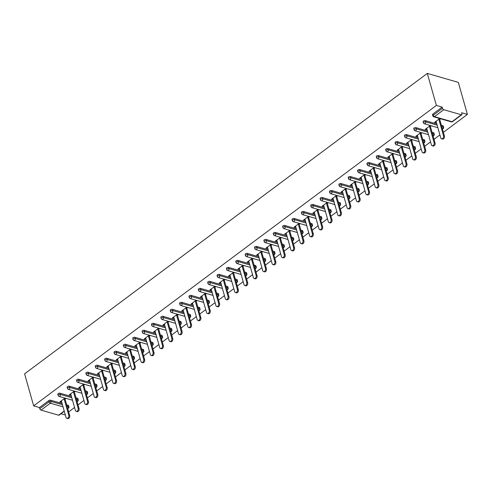 <?xml version="1.0" encoding="UTF-8"?>
<svg xmlns="http://www.w3.org/2000/svg" width="492" height="492" viewBox="0 0 492 492"><rect width="100%" height="100%" fill="white"/><g stroke="black" fill="none" stroke-linecap="round" stroke-linejoin="round"><path stroke-width="0.74" d="M60.959 413.76L64.686 414.836L65.184 414.467M68.652 411.878L74.556 407.481M78.025 404.891L83.923 400.488M87.391 397.905L93.289 393.502M96.758 390.912L102.656 386.509M106.124 383.926L112.028 379.523M115.497 376.933L121.395 372.536M124.863 369.947L130.761 365.544M134.23 362.961L140.134 358.557M143.596 355.968L149.5 351.565M152.969 348.982L158.867 344.578M162.335 341.989L168.233 337.592M171.702 335.003L177.606 330.599M181.074 328.016L186.972 323.613M190.441 321.024L196.339 316.627M199.807 314.037L205.711 309.634M209.174 307.045L215.078 302.648M218.546 300.058L224.444 295.655M227.913 293.072L233.811 288.669M237.279 286.08L243.183 281.682M246.652 279.093L252.55 274.69M256.018 272.107L261.916 267.703M265.385 265.114L271.283 260.711M274.751 258.128L280.655 253.724M284.124 251.135L290.022 246.738M293.49 244.149L299.388 239.745M302.857 237.162L308.761 232.759M312.229 230.17L318.127 225.773M321.596 223.183L327.494 218.78M330.962 216.191L336.86 211.794M340.329 209.205L346.233 204.801M349.701 202.218L355.599 197.815M359.068 195.226L364.966 190.828M368.434 188.239L374.338 183.836M377.801 181.247L383.705 176.849M387.173 174.26L393.071 169.857M396.54 167.274L402.438 162.87M405.906 160.281L411.81 155.884M415.279 153.295L421.177 148.892M424.645 146.309L430.543 141.905M434.012 139.316L439.916 134.913M443.378 132.33L467.4 114.408L458.335 82.379L427.314 73.413L24.6 373.84L33.665 405.869L436.373 105.442L427.314 73.413M461.324 114.777L443.759 109.704L434.454 116.647L452.013 121.721L461.324 114.777A1.335 0.72 53.3 0 0 461.803 114.728A1.335 0.72 53.3 0 0 461.939 113.929L461.601 112.73L467.4 114.408M432.855 115.891A1.335 1.335 0 0 0 433.766 116.807A1.335 0.916 106.1 0 0 434.454 116.647A1.335 0.72 53.3 0 1 433.206 115.257A1.335 0.652 164.2 0 0 432.855 115.891L432.517 114.691A1.335 0.652 -15.8 0 1 432.868 114.064L433.206 115.257L442.517 108.314L442.179 107.121L436.373 105.442M432.868 114.064L442.179 107.121M442.517 108.314A1.335 0.72 53.3 0 0 443.759 109.704M63.031 406.847L50.356 403.188L41.051 410.131L58.609 415.205L64.212 411.029M439.713 118.523L434.577 122.354L435.506 122.625L435.285 121.831M435.506 122.625L436.275 122.053M439.743 119.47L440.641 118.793M33.665 405.869L39.465 407.548L48.776 400.605A1.335 0.652 -15.8 0 1 50.602 400.199L62.09 403.52M66.66 404.842L68.167 405.273A1.335 0.652 -15.8 0 1 68.548 405.586L68.886 406.779A1.335 0.652 164.2 0 0 68.505 406.472L68.167 405.273M77.533 398.286A1.335 0.652 -15.8 0 1 77.914 398.594L78.253 399.793A1.335 0.652 164.2 0 0 77.871 399.479L77.533 398.286L76.032 397.85M59.975 393.213L60.313 394.406A1.335 0.652 -15.8 0 0 58.48 394.805A1.335 0.652 164.2 0 0 58.13 395.439L57.792 394.246A1.335 0.652 -15.8 0 1 58.142 393.612A1.335 0.652 -15.8 0 1 59.975 393.213L71.457 396.527M86.9 391.3A1.335 0.652 -15.8 0 1 87.281 391.607L87.619 392.8A1.335 0.652 164.2 0 0 87.238 392.493L86.9 391.3L85.399 390.863M69.341 386.22L69.679 387.419A1.335 0.652 -15.8 0 0 67.847 387.819A1.335 0.652 164.2 0 0 67.496 388.452L67.158 387.259A1.335 0.652 -15.8 0 1 67.509 386.626A1.335 0.652 -15.8 0 1 69.341 386.22L80.823 389.541M96.272 384.307A1.335 0.652 -15.8 0 1 96.653 384.621L96.992 385.814A1.335 0.652 164.2 0 0 96.61 385.507L96.272 384.307L94.765 383.877M78.708 379.234L79.046 380.427A1.335 0.652 -15.8 0 0 77.213 380.833A1.335 0.652 164.2 0 0 76.863 381.46L76.524 380.267A1.335 0.652 -15.8 0 1 76.875 379.633A1.335 0.652 -15.8 0 1 78.708 379.234L90.19 382.555M105.639 377.321A1.335 0.652 -15.8 0 1 106.02 377.628L106.358 378.822A1.335 0.652 164.2 0 0 105.977 378.514L105.639 377.321L104.138 376.884M88.08 372.247L88.412 373.44A1.335 0.652 -15.8 0 0 86.586 373.84A1.335 0.652 164.2 0 0 86.229 374.474L85.891 373.28A1.335 0.652 -15.8 0 1 86.248 372.647A1.335 0.652 -15.8 0 1 88.08 372.247L99.562 375.562M115.005 370.335A1.335 0.652 -15.8 0 1 115.386 370.642L115.725 371.835A1.335 0.652 164.2 0 0 115.343 371.528L115.005 370.335L113.504 369.898M97.447 365.255L97.785 366.448A1.335 0.652 -15.8 0 0 95.952 366.854A1.335 0.652 164.2 0 0 95.602 367.487L95.264 366.288A1.335 0.652 -15.8 0 1 95.614 365.661A1.335 0.652 -15.8 0 1 97.447 365.255L108.929 368.576M124.371 363.342A1.335 0.652 -15.8 0 1 124.759 363.649L125.097 364.849A1.335 0.652 164.2 0 0 124.71 364.535L124.371 363.342L122.871 362.911M106.813 358.268L107.151 359.461A1.335 0.652 -15.8 0 0 105.319 359.861A1.335 0.652 164.2 0 0 104.968 360.495L104.63 359.301A1.335 0.652 -15.8 0 1 104.98 358.668A1.335 0.652 -15.8 0 1 106.813 358.268L118.295 361.583M133.744 356.356A1.335 0.652 -15.8 0 1 134.125 356.663L134.464 357.856A1.335 0.652 164.2 0 0 134.082 357.549L133.744 356.356L132.237 355.919M116.18 351.276L116.518 352.475A1.335 0.652 -15.8 0 0 114.691 352.875A1.335 0.652 164.2 0 0 114.335 353.508L113.996 352.315A1.335 0.652 -15.8 0 1 114.353 351.682A1.335 0.652 -15.8 0 1 116.18 351.276L127.668 354.597M143.111 349.363A1.335 0.652 -15.8 0 1 143.492 349.677L143.83 350.87A1.335 0.652 164.2 0 0 143.449 350.562L143.111 349.363L141.61 348.933M125.552 344.289L125.89 345.482A1.335 0.652 -15.8 0 0 124.058 345.888A1.335 0.652 164.2 0 0 123.707 346.516L123.369 345.322A1.335 0.652 -15.8 0 1 123.72 344.689A1.335 0.652 -15.8 0 1 125.552 344.289L137.034 347.61M152.477 342.377A1.335 0.652 -15.8 0 1 152.858 342.684L153.196 343.877A1.335 0.652 164.2 0 0 152.815 343.57L152.477 342.377L150.976 341.94M134.919 337.303L135.257 338.496A1.335 0.652 -15.8 0 0 133.424 338.896A1.335 0.652 164.2 0 0 133.074 339.529L132.735 338.336A1.335 0.652 -15.8 0 1 133.086 337.703A1.335 0.652 -15.8 0 1 134.919 337.303L146.401 340.618M161.85 335.39A1.335 0.652 -15.8 0 1 162.231 335.698L162.569 336.891A1.335 0.652 164.2 0 0 162.188 336.583L161.85 335.39L160.343 334.954M144.285 330.31L144.623 331.503A1.335 0.652 -15.8 0 0 142.791 331.909A1.335 0.652 164.2 0 0 142.44 332.543L142.102 331.344A1.335 0.652 -15.8 0 1 142.452 330.716A1.335 0.652 -15.8 0 1 144.285 330.31L155.767 333.631M171.216 328.398A1.335 0.652 -15.8 0 1 171.597 328.705L171.936 329.904A1.335 0.652 164.2 0 0 171.554 329.591L171.216 328.398L169.709 327.967M153.652 323.324L153.99 324.517A1.335 0.652 -15.8 0 0 152.163 324.923A1.335 0.652 164.2 0 0 151.807 325.55L151.468 324.357A1.335 0.652 -15.8 0 1 151.825 323.724A1.335 0.652 -15.8 0 1 153.652 323.324L165.14 326.645M180.582 321.411A1.335 0.652 -15.8 0 1 180.964 321.719L181.302 322.912A1.335 0.652 164.2 0 0 180.921 322.604L180.582 321.411L179.082 320.975M163.024 316.331L163.362 317.531A1.335 0.652 -15.8 0 0 161.53 317.93A1.335 0.652 164.2 0 0 161.179 318.564L160.841 317.371A1.335 0.652 -15.8 0 1 161.192 316.737A1.335 0.652 -15.8 0 1 163.024 316.331L174.506 319.652M189.949 314.419A1.335 0.652 -15.8 0 1 190.336 314.732L190.675 315.925A1.335 0.652 164.2 0 0 190.287 315.618L189.949 314.419L188.448 313.988M172.391 309.345L172.729 310.538A1.335 0.652 -15.8 0 0 170.896 310.944A1.335 0.652 164.2 0 0 170.546 311.577L170.207 310.378A1.335 0.652 -15.8 0 1 170.558 309.751A1.335 0.652 -15.8 0 1 172.391 309.345L183.873 312.666M199.322 307.432A1.335 0.652 -15.8 0 1 199.703 307.74L200.041 308.939A1.335 0.652 164.2 0 0 199.66 308.625L199.322 307.432L197.815 306.996M181.757 302.359L182.095 303.552A1.335 0.652 -15.8 0 0 180.263 303.951A1.335 0.652 164.2 0 0 179.912 304.585L179.574 303.392A1.335 0.652 -15.8 0 1 179.931 302.758A1.335 0.652 -15.8 0 1 181.757 302.359L193.245 305.673M208.688 300.446A1.335 0.652 -15.8 0 1 209.069 300.753L209.407 301.947A1.335 0.652 164.2 0 0 209.026 301.639L208.688 300.446L207.187 300.009M191.13 295.366L191.468 296.559A1.335 0.652 -15.8 0 0 189.635 296.965A1.335 0.652 164.2 0 0 189.279 297.599L188.946 296.405A1.335 0.652 -15.8 0 1 189.297 295.772A1.335 0.652 -15.8 0 1 191.13 295.366L202.612 298.687M218.054 293.453A1.335 0.652 -15.8 0 1 218.436 293.761L218.774 294.96A1.335 0.652 164.2 0 0 218.393 294.647L218.054 293.453L216.554 293.023M200.496 288.38L200.834 289.573A1.335 0.652 -15.8 0 0 199.002 289.979A1.335 0.652 164.2 0 0 198.651 290.606L198.313 289.413A1.335 0.652 -15.8 0 1 198.663 288.779A1.335 0.652 -15.8 0 1 200.496 288.38L211.978 291.701M227.427 286.467A1.335 0.652 -15.8 0 1 227.808 286.774L228.147 287.968A1.335 0.652 164.2 0 0 227.759 287.66L227.427 286.467L225.92 286.03M209.863 281.387L210.201 282.586A1.335 0.652 -15.8 0 0 208.368 282.986A1.335 0.652 164.2 0 0 208.018 283.62L207.679 282.426A1.335 0.652 -15.8 0 1 208.03 281.793A1.335 0.652 -15.8 0 1 209.863 281.387L221.345 284.708M236.793 279.474A1.335 0.652 -15.8 0 1 237.175 279.788L237.513 280.981A1.335 0.652 164.2 0 0 237.132 280.674L236.793 279.474L235.287 279.044M219.229 274.401L219.567 275.594A1.335 0.652 -15.8 0 0 217.741 276A1.335 0.652 164.2 0 0 217.384 276.633L217.046 275.434A1.335 0.652 -15.8 0 1 217.403 274.807A1.335 0.652 -15.8 0 1 219.229 274.401L230.717 277.722M246.16 272.488A1.335 0.652 -15.8 0 1 246.541 272.796L246.879 273.995A1.335 0.652 164.2 0 0 246.498 273.681L246.16 272.488L244.659 272.051M228.602 267.414L228.94 268.607A1.335 0.652 -15.8 0 0 227.107 269.007A1.335 0.652 164.2 0 0 226.757 269.641L226.418 268.447A1.335 0.652 -15.8 0 1 226.769 267.814A1.335 0.652 -15.8 0 1 228.602 267.414L240.084 270.729M255.526 265.502A1.335 0.652 -15.8 0 1 255.914 265.809L256.246 267.002A1.335 0.652 164.2 0 0 255.865 266.695L255.526 265.502L254.026 265.065M237.968 260.422L238.306 261.621A1.335 0.652 -15.8 0 0 236.474 262.021A1.335 0.652 164.2 0 0 236.123 262.654L235.785 261.461A1.335 0.652 -15.8 0 1 236.135 260.828A1.335 0.652 -15.8 0 1 237.968 260.422L249.45 263.743M264.899 258.509A1.335 0.652 -15.8 0 1 265.28 258.823L265.618 260.016A1.335 0.652 164.2 0 0 265.237 259.708L264.899 258.509L263.392 258.079M247.335 253.435L247.673 254.628A1.335 0.652 -15.8 0 0 245.84 255.034A1.335 0.652 164.2 0 0 245.49 255.662L245.151 254.469A1.335 0.652 -15.8 0 1 245.502 253.835A1.335 0.652 -15.8 0 1 247.335 253.435L258.817 256.756M274.265 251.523A1.335 0.652 -15.8 0 1 274.647 251.83L274.985 253.023A1.335 0.652 164.2 0 0 274.604 252.716L274.265 251.523L272.765 251.086M256.707 246.449L257.045 247.642A1.335 0.652 -15.8 0 0 255.213 248.042A1.335 0.652 164.2 0 0 254.856 248.675L254.518 247.482A1.335 0.652 -15.8 0 1 254.874 246.849A1.335 0.652 -15.8 0 1 256.707 246.449L268.189 249.764M283.632 244.536A1.335 0.652 -15.8 0 1 284.013 244.844L284.351 246.037A1.335 0.652 164.2 0 0 283.97 245.729L283.632 244.536L282.131 244.1M266.074 239.456L266.412 240.65A1.335 0.652 -15.8 0 0 264.579 241.055A1.335 0.652 164.2 0 0 264.229 241.689L263.89 240.49A1.335 0.652 -15.8 0 1 264.241 239.862A1.335 0.652 -15.8 0 1 266.074 239.456L277.556 242.777M292.998 237.544A1.335 0.652 -15.8 0 1 293.386 237.851L293.724 239.05A1.335 0.652 164.2 0 0 293.337 238.737L292.998 237.544L291.498 237.113M275.44 232.47L275.778 233.663A1.335 0.652 -15.8 0 0 273.946 234.063A1.335 0.652 164.2 0 0 273.595 234.696L273.257 233.503A1.335 0.652 -15.8 0 1 273.607 232.87A1.335 0.652 -15.8 0 1 275.44 232.47L286.922 235.785M302.371 230.557A1.335 0.652 -15.8 0 1 302.752 230.865L303.09 232.058A1.335 0.652 164.2 0 0 302.709 231.75L302.371 230.557L300.864 230.121M284.807 225.477L285.145 226.677A1.335 0.652 -15.8 0 0 283.318 227.076A1.335 0.652 164.2 0 0 282.962 227.71L282.623 226.517A1.335 0.652 -15.8 0 1 282.98 225.883A1.335 0.652 -15.8 0 1 284.807 225.477L296.295 228.798M311.737 223.565A1.335 0.652 -15.8 0 1 312.119 223.878L312.457 225.072A1.335 0.652 164.2 0 0 312.076 224.764L311.737 223.565L310.237 223.134M294.179 218.491L294.517 219.684A1.335 0.652 -15.8 0 0 292.685 220.09A1.335 0.652 164.2 0 0 292.334 220.723L291.996 219.524A1.335 0.652 -15.8 0 1 292.346 218.891A1.335 0.652 -15.8 0 1 294.179 218.491L305.661 221.812M321.104 216.578A1.335 0.652 -15.8 0 1 321.485 216.886L321.823 218.079A1.335 0.652 164.2 0 0 321.442 217.772L321.104 216.578L319.603 216.142M303.546 211.505L303.884 212.698A1.335 0.652 -15.8 0 0 302.051 213.097A1.335 0.652 164.2 0 0 301.701 213.731L301.362 212.538A1.335 0.652 -15.8 0 1 301.713 211.904A1.335 0.652 -15.8 0 1 303.546 211.505L315.028 214.82M330.476 209.592A1.335 0.652 -15.8 0 1 330.858 209.9L331.196 211.093A1.335 0.652 164.2 0 0 330.815 210.785L330.476 209.592L328.97 209.155M312.912 204.512L313.25 205.705A1.335 0.652 -15.8 0 0 311.418 206.111A1.335 0.652 164.2 0 0 311.067 206.745L310.729 205.545A1.335 0.652 -15.8 0 1 311.079 204.918A1.335 0.652 -15.8 0 1 312.912 204.512L324.394 207.833M339.843 202.599A1.335 0.652 -15.8 0 1 340.224 202.907L340.562 204.106A1.335 0.652 164.2 0 0 340.181 203.793L339.843 202.599L338.342 202.169M322.285 197.526L322.623 198.719A1.335 0.652 -15.8 0 0 320.79 199.125A1.335 0.652 164.2 0 0 320.433 199.752L320.095 198.559A1.335 0.652 -15.8 0 1 320.452 197.925A1.335 0.652 -15.8 0 1 322.285 197.526L333.767 200.847M349.209 195.613A1.335 0.652 -15.8 0 1 349.591 195.921L349.929 197.114A1.335 0.652 164.2 0 0 349.548 196.806L349.209 195.613L347.709 195.176M331.651 190.533L331.989 191.732A1.335 0.652 -15.8 0 0 330.157 192.132A1.335 0.652 164.2 0 0 329.806 192.766L329.468 191.572A1.335 0.652 -15.8 0 1 329.818 190.939A1.335 0.652 -15.8 0 1 331.651 190.533L343.133 193.854M358.576 188.62A1.335 0.652 -15.8 0 1 358.963 188.934L359.301 190.127A1.335 0.652 164.2 0 0 358.914 189.82L358.576 188.62L357.075 188.19M341.017 183.547L341.356 184.74A1.335 0.652 -15.8 0 0 339.523 185.146A1.335 0.652 164.2 0 0 339.173 185.779L338.834 184.58A1.335 0.652 -15.8 0 1 339.185 183.953A1.335 0.652 -15.8 0 1 341.017 183.547L352.5 186.868M367.948 181.634A1.335 0.652 -15.8 0 1 368.33 181.942L368.668 183.141A1.335 0.652 164.2 0 0 368.287 182.827L367.948 181.634L366.442 181.197M350.384 176.56L350.722 177.753A1.335 0.652 -15.8 0 0 348.896 178.153A1.335 0.652 164.2 0 0 348.539 178.787L348.201 177.594A1.335 0.652 -15.8 0 1 348.557 176.96A1.335 0.652 -15.8 0 1 350.384 176.56L361.872 179.875M377.315 174.648A1.335 0.652 -15.8 0 1 377.696 174.955L378.034 176.148A1.335 0.652 164.2 0 0 377.653 175.841L377.315 174.648L375.814 174.211M359.757 169.568L360.095 170.761A1.335 0.652 -15.8 0 0 358.262 171.167A1.335 0.652 164.2 0 0 357.912 171.8L357.573 170.607A1.335 0.652 -15.8 0 1 357.924 169.974A1.335 0.652 -15.8 0 1 359.757 169.568L371.239 172.889M386.681 167.655A1.335 0.652 -15.8 0 1 387.063 167.963L387.401 169.162A1.335 0.652 164.2 0 0 387.019 168.854L386.681 167.655L385.181 167.225M369.123 162.581L369.461 163.775A1.335 0.652 -15.8 0 0 367.629 164.18A1.335 0.652 164.2 0 0 367.278 164.808L366.94 163.615A1.335 0.652 -15.8 0 1 367.29 162.981A1.335 0.652 -15.8 0 1 369.123 162.581L380.605 165.902M396.054 160.669A1.335 0.652 -15.8 0 1 396.435 160.976L396.773 162.169A1.335 0.652 164.2 0 0 396.392 161.862L396.054 160.669L394.547 160.232M378.489 155.589L378.828 156.788A1.335 0.652 -15.8 0 0 376.995 157.188A1.335 0.652 164.2 0 0 376.644 157.821L376.306 156.628A1.335 0.652 -15.8 0 1 376.657 155.995A1.335 0.652 -15.8 0 1 378.489 155.589L389.971 158.91M405.42 153.676A1.335 0.652 -15.8 0 1 405.802 153.99L406.14 155.183A1.335 0.652 164.2 0 0 405.759 154.875L405.42 153.676L403.914 153.246M387.862 148.602L388.194 149.796A1.335 0.652 -15.8 0 0 386.368 150.201A1.335 0.652 164.2 0 0 386.011 150.835L385.673 149.636A1.335 0.652 -15.8 0 1 386.029 149.008A1.335 0.652 -15.8 0 1 387.862 148.602L399.344 151.923M414.787 146.69A1.335 0.652 -15.8 0 1 415.168 146.997L415.506 148.197A1.335 0.652 164.2 0 0 415.125 147.883L414.787 146.69L413.286 146.253M397.228 141.616L397.567 142.809A1.335 0.652 -15.8 0 0 395.734 143.209A1.335 0.652 164.2 0 0 395.383 143.842L395.045 142.649A1.335 0.652 -15.8 0 1 395.396 142.016A1.335 0.652 -15.8 0 1 397.228 141.616L408.711 144.931M424.153 139.703A1.335 0.652 -15.8 0 1 424.541 140.011L424.879 141.204A1.335 0.652 164.2 0 0 424.491 140.897L424.153 139.703L422.653 139.267M406.595 134.624L406.933 135.823A1.335 0.652 -15.8 0 0 405.101 136.222A1.335 0.652 164.2 0 0 404.75 136.856L404.412 135.663A1.335 0.652 -15.8 0 1 404.762 135.029A1.335 0.652 -15.8 0 1 406.595 134.624L418.077 137.945M433.526 132.711A1.335 0.652 -15.8 0 1 433.907 133.025L434.245 134.218A1.335 0.652 164.2 0 0 433.864 133.91L433.526 132.711L432.019 132.28M415.961 127.637L416.3 128.83A1.335 0.652 -15.8 0 0 414.467 129.236A1.335 0.652 164.2 0 0 414.116 129.863L413.778 128.67A1.335 0.652 -15.8 0 1 414.135 128.037A1.335 0.652 -15.8 0 1 415.961 127.637L427.45 130.958M442.892 125.724A1.335 0.652 -15.8 0 1 443.274 126.032L443.612 127.225A1.335 0.652 164.2 0 0 443.231 126.918L442.892 125.724L441.392 125.288M425.334 120.651L425.672 121.844A1.335 0.652 -15.8 0 0 423.84 122.244A1.335 0.652 164.2 0 0 423.483 122.877L423.151 121.684A1.335 0.652 -15.8 0 1 423.501 121.05A1.335 0.652 -15.8 0 1 425.334 120.651L436.816 123.966M430.346 125.515L425.211 129.347L426.14 129.617L426.908 129.045M430.371 126.456L431.275 125.786M420.98 132.502L415.838 136.333L416.773 136.604L417.536 136.032M421.004 133.443L421.908 132.772M411.607 139.494L406.472 143.326L407.401 143.59L408.169 143.018M411.638 140.435L412.542 139.759M402.241 146.481L397.106 150.312L398.034 150.583L398.803 150.011M402.272 147.422L403.169 146.751M392.874 153.467L387.739 157.299L388.668 157.569L389.43 156.997M392.899 154.414L393.803 153.738M383.502 160.46L378.366 164.291L379.301 164.562L380.064 163.99M383.532 161.401L384.437 160.73M374.135 167.446L369 171.278L369.929 171.548L370.697 170.976M374.166 168.387L375.064 167.717M364.769 174.439L359.634 178.27L360.562 178.535L361.331 177.963M364.793 175.38L365.697 174.703M355.402 181.425L350.261 185.256L351.196 185.527L351.958 184.955M355.427 182.366L356.331 181.696M346.03 188.411L340.894 192.243L341.829 192.513L342.592 191.942M346.061 189.358L346.965 188.682M336.663 195.404L331.528 199.235L332.457 199.5L333.225 198.934M336.694 196.345L337.592 195.668M327.297 202.39L322.162 206.222L323.09 206.492L323.853 205.92M327.321 203.331L328.226 202.661M317.924 209.377L312.789 213.208L313.724 213.479L314.486 212.907M317.955 210.324L318.859 209.647M308.558 216.369L303.423 220.201L304.351 220.471L305.12 219.899M308.589 217.31L309.486 216.64M299.191 223.356L294.056 227.187L294.985 227.458L295.753 226.886M299.222 224.297L300.12 223.626M289.825 230.348L284.683 234.18L285.618 234.444L286.381 233.878M289.849 231.289L290.754 230.613M280.452 237.335L275.317 241.166L276.252 241.437L277.014 240.865M280.483 238.276L281.387 237.605M271.086 244.321L265.951 248.153L266.879 248.423L267.648 247.851M271.117 245.268L272.014 244.592M261.719 251.314L256.584 255.145L257.513 255.416L258.275 254.844M261.744 252.255L262.648 251.584M252.347 258.3L247.212 262.131L248.146 262.402L248.909 261.83M252.378 259.241L253.282 258.571M242.98 265.293L237.845 269.124L238.774 269.388L239.542 268.817M243.011 266.233L243.915 265.557M233.614 272.279L228.479 276.11L229.407 276.381L230.176 275.809M233.645 273.22L234.543 272.55M224.247 279.265L219.112 283.097L220.041 283.367L220.803 282.795M224.272 280.212L225.176 279.536M214.875 286.258L209.74 290.089L210.674 290.36L211.437 289.788M214.906 287.199L215.81 286.529M205.508 293.244L200.373 297.076L201.302 297.346L202.071 296.774M205.539 294.185L206.437 293.515M196.142 300.237L191.007 304.068L191.935 304.333L192.704 303.761M196.167 301.178L197.071 300.501M186.775 307.223L181.634 311.055L182.569 311.325L183.332 310.753M186.8 308.164L187.704 307.494M177.403 314.21L172.268 318.041L173.196 318.312L173.965 317.74M177.434 315.157L178.338 314.48M168.036 321.202L162.901 325.034L163.83 325.298L164.599 324.732M168.067 322.143L168.965 321.467M158.67 328.189L153.535 332.02L154.463 332.291L155.226 331.719M158.695 329.13L159.599 328.459M149.297 335.175L144.162 339.006L145.097 339.277L145.86 338.705M149.328 336.122L150.232 335.446M139.931 342.168L134.796 345.999L135.724 346.27L136.493 345.698M139.962 343.108L140.86 342.438M130.565 349.154L125.429 352.985L126.358 353.256L127.127 352.684M130.589 350.095L131.493 349.425M121.198 356.147L116.057 359.978L116.991 360.242L117.754 359.677M121.223 357.087L122.127 356.411M111.825 363.133L106.69 366.964L107.625 367.235L108.388 366.663M111.856 364.074L112.76 363.404M102.459 370.119L97.324 373.951L98.252 374.221L99.021 373.649M102.49 371.066L103.388 370.39M93.093 377.112L87.957 380.943L88.886 381.214L89.649 380.642M93.117 378.053L94.021 377.382M83.72 384.098L78.585 387.93L79.52 388.2L80.282 387.628M83.751 385.039L84.655 384.369M74.353 391.091L69.218 394.922L70.147 395.187L70.916 394.615M74.384 392.032L75.282 391.355M64.987 398.077L59.852 401.909L60.78 402.179L61.549 401.607M65.018 399.018L65.916 398.348M39.465 407.548L39.803 408.741L49.114 401.798L48.776 400.605M41.051 410.131A1.335 0.72 -126.7 0 1 39.803 408.741M64.286 411.281L59.089 415.156A1.335 0.72 -126.7 0 1 58.609 415.205M426.14 129.617L425.912 128.818M416.773 136.604L416.546 135.81M407.401 143.59L407.179 142.797M398.034 150.583L397.813 149.783M388.668 157.569L388.44 156.776M379.301 164.562L379.074 163.762M369.929 171.548L369.707 170.755M360.562 178.535L360.335 177.741M351.196 185.527L350.968 184.728M341.829 192.513L341.602 191.72M332.457 199.5L332.235 198.707M323.09 206.492L322.863 205.699M313.724 213.479L313.496 212.685M304.351 220.471L304.13 219.672M294.985 227.458L294.763 226.664M285.618 234.444L285.391 233.651M276.252 241.437L276.024 240.637M266.879 248.423L266.658 247.63M257.513 255.416L257.285 254.616M248.146 262.402L247.919 261.609M238.774 269.388L238.552 268.595M229.407 276.381L229.186 275.582M220.041 283.367L219.813 282.574M210.674 290.36L210.447 289.56M201.302 297.346L201.08 296.553M191.935 304.333L191.708 303.539M182.569 311.325L182.341 310.526M173.196 318.312L172.975 317.518M163.83 325.298L163.608 324.505M154.463 332.291L154.236 331.497M145.097 339.277L144.869 338.484M135.724 346.27L135.503 345.47M126.358 353.256L126.13 352.463M116.991 360.242L116.764 359.449M107.625 367.235L107.397 366.435M98.252 374.221L98.031 373.428M88.886 381.214L88.658 380.414M79.52 388.2L79.292 387.407M70.147 395.187L69.925 394.393M60.78 402.179L60.553 401.38M436.047 121.26L440.74 137.834A2.042 1.402 -73.9 0 0 441.552 138.769A2.042 1.402 -73.9 0 0 443.126 137.957A2.042 1.402 -73.9 0 0 443.501 135.774L438.809 119.199M443.501 135.774L444.43 136.044A2.042 1.402 106.1 0 1 444.055 138.227A2.042 1.402 106.1 0 1 442.48 139.039L441.552 138.769M444.43 136.044L439.516 118.67M426.681 128.246L431.373 144.82A2.042 1.402 -73.9 0 0 432.185 145.755A2.042 1.402 -73.9 0 0 433.753 144.943A2.042 1.402 -73.9 0 0 434.135 142.76L429.442 126.186M434.135 142.76L435.063 143.031A2.042 1.402 106.1 0 1 434.688 145.214A2.042 1.402 106.1 0 1 433.114 146.026L432.185 145.755M435.063 143.031L430.149 125.663M417.314 135.238L422.001 151.813A2.042 1.402 -73.9 0 0 422.819 152.748A2.042 1.402 -73.9 0 0 424.387 151.936A2.042 1.402 -73.9 0 0 424.762 149.752L420.076 133.178M424.762 149.752L425.697 150.017A2.042 1.402 106.1 0 1 425.316 152.2A2.042 1.402 106.1 0 1 423.747 153.012L422.819 152.748M425.697 150.017L420.783 132.649M407.942 142.225L412.634 158.799A2.042 1.402 -73.9 0 0 413.446 159.734A2.042 1.402 -73.9 0 0 415.02 158.922A2.042 1.402 -73.9 0 0 415.396 156.739L410.709 140.165M415.396 156.739L416.33 157.01A2.042 1.402 106.1 0 1 415.949 159.193A2.042 1.402 106.1 0 1 414.381 160.005L413.446 159.734M416.33 157.01L411.41 139.636M398.575 149.217L403.268 165.792A2.042 1.402 -73.9 0 0 404.08 166.72A2.042 1.402 -73.9 0 0 405.654 165.909A2.042 1.402 -73.9 0 0 406.029 163.725L401.337 147.151M406.029 163.725L406.958 163.996A2.042 1.402 106.1 0 1 406.583 166.179A2.042 1.402 106.1 0 1 405.008 166.991L404.08 166.72M406.958 163.996L402.044 146.628M389.209 156.204L393.895 172.778A2.042 1.402 -73.9 0 0 394.713 173.713A2.042 1.402 -73.9 0 0 396.281 172.901A2.042 1.402 -73.9 0 0 396.663 170.718L391.97 154.144M396.663 170.718L397.591 170.988A2.042 1.402 106.1 0 1 397.216 173.172A2.042 1.402 106.1 0 1 395.642 173.983L394.713 173.713M397.591 170.988L392.678 153.615M379.842 163.19L384.529 179.764A2.042 1.402 -73.9 0 0 385.341 180.699A2.042 1.402 -73.9 0 0 386.915 179.887A2.042 1.402 -73.9 0 0 387.29 177.704L382.604 161.13M387.29 177.704L388.225 177.975A2.042 1.402 106.1 0 1 387.844 180.158A2.042 1.402 106.1 0 1 386.275 180.97L385.341 180.699M388.225 177.975L383.305 160.607M370.47 170.183L375.162 186.757A2.042 1.402 -73.9 0 0 375.974 187.692A2.042 1.402 -73.9 0 0 377.548 186.88A2.042 1.402 -73.9 0 0 377.924 184.697L373.231 168.123M377.924 184.697L378.852 184.961A2.042 1.402 106.1 0 1 378.477 187.144A2.042 1.402 106.1 0 1 376.903 187.956L375.974 187.692M378.852 184.961L373.938 167.594M361.103 177.169L365.796 193.743A2.042 1.402 -73.9 0 0 366.608 194.678A2.042 1.402 -73.9 0 0 368.176 193.866A2.042 1.402 -73.9 0 0 368.557 191.683L363.865 175.109M368.557 191.683L369.486 191.954A2.042 1.402 106.1 0 1 369.111 194.137A2.042 1.402 106.1 0 1 367.536 194.949L366.608 194.678M369.486 191.954L364.572 174.58M351.737 184.156L356.423 200.736A2.042 1.402 -73.9 0 0 357.241 201.665A2.042 1.402 -73.9 0 0 358.809 200.853A2.042 1.402 -73.9 0 0 359.185 198.67L354.498 182.095M359.185 198.67L360.119 198.94A2.042 1.402 106.1 0 1 359.738 201.123A2.042 1.402 106.1 0 1 358.17 201.935L357.241 201.665M360.119 198.94L355.206 181.573M342.364 191.148L347.057 207.722A2.042 1.402 -73.9 0 0 347.869 208.657A2.042 1.402 -73.9 0 0 349.443 207.845A2.042 1.402 -73.9 0 0 349.818 205.662L345.132 189.088M349.818 205.662L350.753 205.933A2.042 1.402 106.1 0 1 350.372 208.11A2.042 1.402 106.1 0 1 348.803 208.922L347.869 208.657M350.753 205.933L345.833 188.559M332.998 198.135L337.69 214.709A2.042 1.402 -73.9 0 0 338.502 215.644A2.042 1.402 -73.9 0 0 340.077 214.832A2.042 1.402 -73.9 0 0 340.452 212.649L335.759 196.074M340.452 212.649L341.38 212.919A2.042 1.402 106.1 0 1 341.005 215.102A2.042 1.402 106.1 0 1 339.431 215.914L338.502 215.644M341.38 212.919L336.466 195.552M323.631 205.127L328.318 221.701A2.042 1.402 -73.9 0 0 329.136 222.636A2.042 1.402 -73.9 0 0 330.704 221.824A2.042 1.402 -73.9 0 0 331.085 219.641L326.393 203.067M331.085 219.641L332.014 219.906A2.042 1.402 106.1 0 1 331.639 222.089A2.042 1.402 106.1 0 1 330.064 222.901L329.136 222.636M332.014 219.906L327.1 202.538M314.265 212.113L318.951 228.688A2.042 1.402 -73.9 0 0 319.763 229.623A2.042 1.402 -73.9 0 0 321.337 228.811A2.042 1.402 -73.9 0 0 321.713 226.627L317.026 210.053M321.713 226.627L322.647 226.898A2.042 1.402 106.1 0 1 322.266 229.081A2.042 1.402 106.1 0 1 320.698 229.893L319.763 229.623M322.647 226.898L317.727 209.524M304.892 219.1L309.585 235.674A2.042 1.402 -73.9 0 0 310.397 236.609A2.042 1.402 -73.9 0 0 311.971 235.797A2.042 1.402 -73.9 0 0 312.346 233.614L307.654 217.04M312.346 233.614L313.275 233.885A2.042 1.402 106.1 0 1 312.9 236.068A2.042 1.402 106.1 0 1 311.331 236.88L310.397 236.609M313.275 233.885L308.361 216.517M295.526 226.092L300.218 242.667A2.042 1.402 -73.9 0 0 301.03 243.602A2.042 1.402 -73.9 0 0 302.598 242.79A2.042 1.402 -73.9 0 0 302.98 240.606L298.287 224.032M302.98 240.606L303.908 240.877A2.042 1.402 106.1 0 1 303.533 243.054A2.042 1.402 106.1 0 1 301.959 243.866L301.03 243.602M303.908 240.877L298.995 223.503M286.159 233.079L290.846 249.653A2.042 1.402 -73.9 0 0 291.664 250.588A2.042 1.402 -73.9 0 0 293.232 249.776A2.042 1.402 -73.9 0 0 293.613 247.593L288.921 231.019M293.613 247.593L294.542 247.863A2.042 1.402 106.1 0 1 294.161 250.047A2.042 1.402 106.1 0 1 292.592 250.858L291.664 250.588M294.542 247.863L289.628 230.496M276.787 240.071L281.479 256.646A2.042 1.402 -73.9 0 0 282.291 257.574A2.042 1.402 -73.9 0 0 283.866 256.762A2.042 1.402 -73.9 0 0 284.241 254.585L279.554 238.005M284.241 254.585L285.175 254.85A2.042 1.402 106.1 0 1 284.794 257.033A2.042 1.402 106.1 0 1 283.226 257.845L282.291 257.574M285.175 254.85L280.255 237.482M267.42 247.058L272.113 263.632A2.042 1.402 -73.9 0 0 272.925 264.567A2.042 1.402 -73.9 0 0 274.499 263.755A2.042 1.402 -73.9 0 0 274.874 261.572L270.182 244.998M274.874 261.572L275.803 261.842A2.042 1.402 106.1 0 1 275.428 264.026A2.042 1.402 106.1 0 1 273.853 264.837L272.925 264.567M275.803 261.842L270.889 244.469M258.054 254.044L262.74 270.618A2.042 1.402 -73.9 0 0 263.558 271.553A2.042 1.402 -73.9 0 0 265.127 270.741A2.042 1.402 -73.9 0 0 265.508 268.558L260.815 251.984M265.508 268.558L266.436 268.829A2.042 1.402 106.1 0 1 266.061 271.012A2.042 1.402 106.1 0 1 264.487 271.824L263.558 271.553M266.436 268.829L261.523 251.461M248.688 261.037L253.374 277.611A2.042 1.402 -73.9 0 0 254.186 278.546A2.042 1.402 -73.9 0 0 255.76 277.734A2.042 1.402 -73.9 0 0 256.135 275.551L251.449 258.976M256.135 275.551L257.07 275.815A2.042 1.402 106.1 0 1 256.689 277.998A2.042 1.402 106.1 0 1 255.12 278.81L254.186 278.546M257.07 275.815L252.156 258.448M239.315 268.023L244.007 284.597A2.042 1.402 -73.9 0 0 244.819 285.532A2.042 1.402 -73.9 0 0 246.394 284.72A2.042 1.402 -73.9 0 0 246.769 282.537L242.076 265.963M246.769 282.537L247.697 282.808A2.042 1.402 106.1 0 1 247.322 284.991A2.042 1.402 106.1 0 1 245.754 285.803L244.819 285.532M247.697 282.808L242.784 265.434M229.948 275.016L234.641 291.59A2.042 1.402 -73.9 0 0 235.453 292.519A2.042 1.402 -73.9 0 0 237.021 291.707A2.042 1.402 -73.9 0 0 237.402 289.524L232.71 272.949M237.402 289.524L238.331 289.794A2.042 1.402 106.1 0 1 237.956 291.977A2.042 1.402 106.1 0 1 236.381 292.789L235.453 292.519M238.331 289.794L233.417 272.427M220.582 282.002L225.268 298.576A2.042 1.402 -73.9 0 0 226.086 299.511A2.042 1.402 -73.9 0 0 227.655 298.699A2.042 1.402 -73.9 0 0 228.036 296.516L223.343 279.942M228.036 296.516L228.965 296.787A2.042 1.402 106.1 0 1 228.589 298.97A2.042 1.402 106.1 0 1 227.015 299.782L226.086 299.511M228.965 296.787L224.051 279.413M211.209 288.988L215.902 305.563A2.042 1.402 -73.9 0 0 216.714 306.498A2.042 1.402 -73.9 0 0 218.288 305.686A2.042 1.402 -73.9 0 0 218.663 303.502L213.977 286.928M218.663 303.502L219.598 303.773A2.042 1.402 106.1 0 1 219.217 305.956A2.042 1.402 106.1 0 1 217.648 306.768L216.714 306.498M219.598 303.773L214.678 286.405M201.843 295.981L206.535 312.555A2.042 1.402 -73.9 0 0 207.347 313.49A2.042 1.402 -73.9 0 0 208.922 312.678A2.042 1.402 -73.9 0 0 209.297 310.495L204.604 293.921M209.297 310.495L210.225 310.76A2.042 1.402 106.1 0 1 209.85 312.943A2.042 1.402 106.1 0 1 208.276 313.755L207.347 313.49M210.225 310.76L205.312 293.392M192.477 302.967L197.169 319.542A2.042 1.402 -73.9 0 0 197.981 320.476A2.042 1.402 -73.9 0 0 199.549 319.665A2.042 1.402 -73.9 0 0 199.93 317.481L195.238 300.907M199.93 317.481L200.859 317.752A2.042 1.402 106.1 0 1 200.484 319.935A2.042 1.402 106.1 0 1 198.909 320.747L197.981 320.476M200.859 317.752L195.945 300.378M183.11 309.954L187.796 326.534A2.042 1.402 -73.9 0 0 188.614 327.463A2.042 1.402 -73.9 0 0 190.183 326.651A2.042 1.402 -73.9 0 0 190.558 324.468L185.871 307.894M190.558 324.468L191.493 324.738A2.042 1.402 106.1 0 1 191.111 326.922A2.042 1.402 106.1 0 1 189.543 327.733L188.614 327.463M191.493 324.738L186.579 307.371M173.738 316.946L178.43 333.521A2.042 1.402 -73.9 0 0 179.242 334.455A2.042 1.402 -73.9 0 0 180.816 333.644A2.042 1.402 -73.9 0 0 181.191 331.46L176.505 314.886M181.191 331.46L182.12 331.731A2.042 1.402 106.1 0 1 181.745 333.908A2.042 1.402 106.1 0 1 180.177 334.72L179.242 334.455M182.12 331.731L177.206 314.357M164.371 323.933L169.063 340.507A2.042 1.402 -73.9 0 0 169.875 341.442A2.042 1.402 -73.9 0 0 171.45 340.63A2.042 1.402 -73.9 0 0 171.825 338.447L167.132 321.873M171.825 338.447L172.753 338.717A2.042 1.402 106.1 0 1 172.378 340.901A2.042 1.402 106.1 0 1 170.804 341.712L169.875 341.442M172.753 338.717L167.84 321.35M155.005 330.925L159.691 347.5A2.042 1.402 -73.9 0 0 160.509 348.434A2.042 1.402 -73.9 0 0 162.077 347.623A2.042 1.402 -73.9 0 0 162.458 345.439L157.766 328.865M162.458 345.439L163.387 345.704A2.042 1.402 106.1 0 1 163.012 347.887A2.042 1.402 106.1 0 1 161.438 348.699L160.509 348.434M163.387 345.704L158.473 328.336M145.638 337.912L150.324 354.486A2.042 1.402 -73.9 0 0 151.136 355.421A2.042 1.402 -73.9 0 0 152.711 354.609A2.042 1.402 -73.9 0 0 153.086 352.426L148.4 335.851M153.086 352.426L154.021 352.696A2.042 1.402 106.1 0 1 153.639 354.88A2.042 1.402 106.1 0 1 152.071 355.691L151.136 355.421M154.021 352.696L149.101 335.323M136.266 344.898L140.958 361.472A2.042 1.402 -73.9 0 0 141.77 362.407A2.042 1.402 -73.9 0 0 143.344 361.595A2.042 1.402 -73.9 0 0 143.719 359.412L139.027 342.838M143.719 359.412L144.648 359.683A2.042 1.402 106.1 0 1 144.273 361.866A2.042 1.402 106.1 0 1 142.698 362.678L141.77 362.407M144.648 359.683L139.734 342.315M126.899 351.891L131.592 368.465A2.042 1.402 -73.9 0 0 132.403 369.4A2.042 1.402 -73.9 0 0 133.972 368.588A2.042 1.402 -73.9 0 0 134.353 366.405L129.66 349.83M134.353 366.405L135.282 366.675A2.042 1.402 106.1 0 1 134.906 368.852A2.042 1.402 106.1 0 1 133.332 369.664L132.403 369.4M135.282 366.675L130.368 349.302M117.533 358.877L122.219 375.451A2.042 1.402 -73.9 0 0 123.037 376.386A2.042 1.402 -73.9 0 0 124.605 375.574A2.042 1.402 -73.9 0 0 124.98 373.391L120.294 356.817M124.98 373.391L125.915 373.662A2.042 1.402 106.1 0 1 125.534 375.845A2.042 1.402 106.1 0 1 123.966 376.657L123.037 376.386M125.915 373.662L121.001 356.288M108.16 365.87L112.852 382.444A2.042 1.402 -73.9 0 0 113.664 383.373A2.042 1.402 -73.9 0 0 115.239 382.561A2.042 1.402 -73.9 0 0 115.614 380.384L110.928 363.803M115.614 380.384L116.549 380.648A2.042 1.402 106.1 0 1 116.167 382.831A2.042 1.402 106.1 0 1 114.599 383.643L113.664 383.373M116.549 380.648L111.629 363.281M98.794 372.856L103.486 389.43A2.042 1.402 -73.9 0 0 104.298 390.365A2.042 1.402 -73.9 0 0 105.872 389.553A2.042 1.402 -73.9 0 0 106.247 387.37L101.555 370.796M106.247 387.37L107.176 387.641A2.042 1.402 106.1 0 1 106.801 389.824A2.042 1.402 106.1 0 1 105.227 390.636L104.298 390.365M107.176 387.641L102.262 370.267M89.427 379.842L94.113 396.417A2.042 1.402 -73.9 0 0 94.931 397.351A2.042 1.402 -73.9 0 0 96.5 396.54A2.042 1.402 -73.9 0 0 96.881 394.356L92.189 377.782M96.881 394.356L97.81 394.627A2.042 1.402 106.1 0 1 97.434 396.81A2.042 1.402 106.1 0 1 95.86 397.622L94.931 397.351M97.81 394.627L92.896 377.259M80.061 386.835L84.747 403.409A2.042 1.402 -73.9 0 0 85.559 404.344A2.042 1.402 -73.9 0 0 87.133 403.532A2.042 1.402 -73.9 0 0 87.508 401.349L82.822 384.775M87.508 401.349L88.443 401.613A2.042 1.402 106.1 0 1 88.062 403.797A2.042 1.402 106.1 0 1 86.494 404.608L85.559 404.344M88.443 401.613L83.523 384.246M70.688 393.821L75.381 410.396A2.042 1.402 -73.9 0 0 76.192 411.33A2.042 1.402 -73.9 0 0 77.767 410.519A2.042 1.402 -73.9 0 0 78.142 408.335L73.449 391.761M78.142 408.335L79.071 408.606A2.042 1.402 106.1 0 1 78.695 410.789A2.042 1.402 106.1 0 1 77.121 411.601L76.192 411.33M79.071 408.606L74.157 391.232M61.322 400.814L66.014 417.388A2.042 1.402 -73.9 0 0 66.826 418.317A2.042 1.402 -73.9 0 0 68.394 417.505A2.042 1.402 -73.9 0 0 68.775 415.322L64.083 398.748M68.775 415.322L69.704 415.592A2.042 1.402 106.1 0 1 69.329 417.776A2.042 1.402 106.1 0 1 67.755 418.587L66.826 418.317M69.704 415.592L64.79 398.225M433.766 116.807L451.33 121.881A1.335 0.916 106.1 0 0 452.013 121.721A1.335 0.72 53.3 0 0 452.492 121.672L461.803 114.728M50.602 400.199L50.94 401.392A1.335 0.916 -73.9 0 1 50.356 403.188A1.335 0.72 -126.7 0 1 49.114 401.798A1.335 0.652 -15.8 0 1 50.94 401.392L62.429 404.713M67.755 408.692L68.4 408.212A1.335 0.72 -126.7 0 1 67.921 408.262A1.335 0.916 -73.9 0 0 68.505 406.472L66.998 406.035M423.483 122.877A1.335 1.335 0 0 0 424.399 123.793A1.335 0.916 106.1 0 0 425.088 123.633A1.335 0.916 -73.9 0 0 425.672 121.844L437.154 125.165M441.73 126.487L443.231 126.918A1.335 0.916 -73.9 0 1 442.646 128.713A1.335 0.916 106.1 0 1 442.394 128.849M414.116 129.863A1.335 1.335 0 0 0 415.033 130.786A1.335 0.916 106.1 0 0 415.715 130.626A1.335 0.916 -73.9 0 0 416.3 128.83L427.782 132.151M432.357 133.473L433.864 133.91A1.335 0.916 -73.9 0 1 433.28 135.7A1.335 0.916 106.1 0 1 433.028 135.835M404.75 136.856A1.335 1.335 0 0 0 405.66 137.772A1.335 0.916 106.1 0 0 406.349 137.612A1.335 0.916 -73.9 0 0 406.933 135.823L418.415 139.138M422.991 140.46L424.491 140.897A1.335 0.916 -73.9 0 1 423.907 142.686A1.335 0.916 106.1 0 1 423.661 142.828M395.383 143.842A1.335 1.335 0 0 0 396.294 144.759A1.335 0.916 106.1 0 0 396.983 144.599A1.335 0.916 -73.9 0 0 397.567 142.809L409.049 146.13M413.624 147.452L415.125 147.883A1.335 0.916 -73.9 0 1 414.541 149.679A1.335 0.916 106.1 0 1 414.295 149.814M386.011 150.835A1.335 1.335 0 0 0 386.927 151.751A1.335 0.916 106.1 0 0 387.616 151.591A1.335 0.916 -73.9 0 0 388.194 149.796L399.682 153.117M404.252 154.439L405.759 154.875A1.335 0.916 -73.9 0 1 405.174 156.665A1.335 0.916 106.1 0 1 404.922 156.807M376.644 157.821A1.335 1.335 0 0 0 377.561 158.738A1.335 0.916 106.1 0 0 378.243 158.578A1.335 0.916 -73.9 0 0 378.828 156.788L390.31 160.103M394.885 161.425L396.392 161.862A1.335 0.916 -73.9 0 1 395.808 163.651A1.335 0.916 106.1 0 1 395.556 163.793M367.278 164.808A1.335 1.335 0 0 0 368.188 165.73A1.335 0.916 106.1 0 0 368.877 165.564A1.335 0.916 -73.9 0 0 369.461 163.775L380.943 167.095M385.519 168.418L387.019 168.854A1.335 0.916 -73.9 0 1 386.435 170.644A1.335 0.916 106.1 0 1 386.189 170.779M357.912 171.8A1.335 1.335 0 0 0 358.822 172.717A1.335 0.916 106.1 0 0 359.511 172.557A1.335 0.916 -73.9 0 0 360.095 170.761L371.577 174.082M376.152 175.404L377.653 175.841A1.335 0.916 -73.9 0 1 377.069 177.63A1.335 0.916 106.1 0 1 376.817 177.772M348.539 178.787A1.335 1.335 0 0 0 349.455 179.703A1.335 0.916 106.1 0 0 350.138 179.543A1.335 0.916 -73.9 0 0 350.722 177.753L362.21 181.074M366.78 182.397L368.287 182.827A1.335 0.916 -73.9 0 1 367.702 184.623A1.335 0.916 106.1 0 1 367.45 184.758M339.173 185.779A1.335 1.335 0 0 0 340.083 186.696A1.335 0.916 106.1 0 0 340.772 186.536A1.335 0.916 -73.9 0 0 341.356 184.74L352.838 188.061M357.413 189.383L358.914 189.82A1.335 0.916 -73.9 0 1 358.33 191.609A1.335 0.916 106.1 0 1 358.084 191.745M329.806 192.766A1.335 1.335 0 0 0 330.716 193.682A1.335 0.916 106.1 0 0 331.405 193.522A1.335 0.916 -73.9 0 0 331.989 191.732L343.471 195.047M348.047 196.37L349.548 196.806A1.335 0.916 -73.9 0 1 348.963 198.596A1.335 0.916 106.1 0 1 348.717 198.737M320.433 199.752A1.335 1.335 0 0 0 321.35 200.674A1.335 0.916 106.1 0 0 322.039 200.508A1.335 0.916 -73.9 0 0 322.623 198.719L334.105 202.04M338.674 203.362L340.181 203.793A1.335 0.916 -73.9 0 1 339.597 205.588A1.335 0.916 106.1 0 1 339.345 205.724M311.067 206.745A1.335 1.335 0 0 0 311.983 207.661A1.335 0.916 106.1 0 0 312.666 207.501A1.335 0.916 -73.9 0 0 313.25 205.705L324.732 209.026M329.308 210.348L330.815 210.785A1.335 0.916 -73.9 0 1 330.23 212.575A1.335 0.916 106.1 0 1 329.978 212.716M301.701 213.731A1.335 1.335 0 0 0 302.611 214.647A1.335 0.916 106.1 0 0 303.3 214.487A1.335 0.916 -73.9 0 0 303.884 212.698L315.366 216.019M319.941 217.341L321.442 217.772A1.335 0.916 -73.9 0 1 320.858 219.567A1.335 0.916 106.1 0 1 320.612 219.703M292.334 220.723A1.335 1.335 0 0 0 293.244 221.64A1.335 0.916 106.1 0 0 293.933 221.48A1.335 0.916 -73.9 0 0 294.517 219.684L305.999 223.005M310.575 224.327L312.076 224.764A1.335 0.916 -73.9 0 1 311.491 226.554A1.335 0.916 106.1 0 1 311.239 226.689M282.962 227.71A1.335 1.335 0 0 0 283.878 228.626A1.335 0.916 106.1 0 0 284.56 228.466A1.335 0.916 -73.9 0 0 285.145 226.677L296.633 229.992M301.202 231.314L302.709 231.75A1.335 0.916 -73.9 0 1 302.125 233.54A1.335 0.916 106.1 0 1 301.873 233.682M273.595 234.696A1.335 1.335 0 0 0 274.505 235.619A1.335 0.916 106.1 0 0 275.194 235.453A1.335 0.916 -73.9 0 0 275.778 233.663L287.26 236.984M291.836 238.306L293.337 238.737A1.335 0.916 -73.9 0 1 292.752 240.533A1.335 0.916 106.1 0 1 292.506 240.668M264.229 241.689A1.335 1.335 0 0 0 265.139 242.605A1.335 0.916 106.1 0 0 265.828 242.445A1.335 0.916 -73.9 0 0 266.412 240.65L277.894 243.97M282.469 245.293L283.97 245.729A1.335 0.916 -73.9 0 1 283.386 247.519A1.335 0.916 106.1 0 1 283.14 247.66M254.856 248.675A1.335 1.335 0 0 0 255.772 249.592A1.335 0.916 106.1 0 0 256.461 249.432A1.335 0.916 -73.9 0 0 257.045 247.642L268.527 250.963M273.103 252.285L274.604 252.716A1.335 0.916 -73.9 0 1 274.019 254.512A1.335 0.916 106.1 0 1 273.767 254.647M245.49 255.662A1.335 1.335 0 0 0 246.406 256.584A1.335 0.916 106.1 0 0 247.089 256.424A1.335 0.916 -73.9 0 0 247.673 254.628L259.155 257.949M263.73 259.272L265.237 259.708A1.335 0.916 -73.9 0 1 264.653 261.498A1.335 0.916 106.1 0 1 264.401 261.633M236.123 262.654A1.335 1.335 0 0 0 237.033 263.571A1.335 0.916 106.1 0 0 237.722 263.411A1.335 0.916 -73.9 0 0 238.306 261.621L249.788 264.936M254.364 266.258L255.865 266.695A1.335 0.916 -73.9 0 1 255.28 268.484A1.335 0.916 106.1 0 1 255.034 268.626M226.757 269.641A1.335 1.335 0 0 0 227.667 270.557A1.335 0.916 106.1 0 0 228.356 270.397A1.335 0.916 -73.9 0 0 228.94 268.607L240.422 271.928M244.998 273.251L246.498 273.681A1.335 0.916 -73.9 0 1 245.914 275.477A1.335 0.916 106.1 0 1 245.662 275.612M217.384 276.633A1.335 1.335 0 0 0 218.3 277.55A1.335 0.916 106.1 0 0 218.983 277.39A1.335 0.916 -73.9 0 0 219.567 275.594L231.055 278.915M235.625 280.237L237.132 280.674A1.335 0.916 -73.9 0 1 236.547 282.463A1.335 0.916 106.1 0 1 236.295 282.605M208.018 283.62A1.335 1.335 0 0 0 208.928 284.536A1.335 0.916 106.1 0 0 209.617 284.376A1.335 0.916 -73.9 0 0 210.201 282.586L221.683 285.901M226.258 287.223L227.759 287.66A1.335 0.916 -73.9 0 1 227.181 289.45A1.335 0.916 106.1 0 1 226.929 289.591M198.651 290.606A1.335 1.335 0 0 0 199.561 291.528A1.335 0.916 106.1 0 0 200.25 291.362A1.335 0.916 -73.9 0 0 200.834 289.573L212.316 292.894M216.892 294.216L218.393 294.647A1.335 0.916 -73.9 0 1 217.808 296.442A1.335 0.916 106.1 0 1 217.562 296.578M189.279 297.599A1.335 1.335 0 0 0 190.195 298.515A1.335 0.916 106.1 0 0 190.884 298.355A1.335 0.916 -73.9 0 0 191.468 296.559L202.95 299.88M207.526 301.202L209.026 301.639A1.335 0.916 -73.9 0 1 208.442 303.429A1.335 0.916 106.1 0 1 208.19 303.57M179.912 304.585A1.335 1.335 0 0 0 180.828 305.501A1.335 0.916 106.1 0 0 181.511 305.341A1.335 0.916 -73.9 0 0 182.095 303.552L193.577 306.873M198.153 308.195L199.66 308.625A1.335 0.916 -73.9 0 1 199.075 310.421A1.335 0.916 106.1 0 1 198.823 310.557M170.546 311.577A1.335 1.335 0 0 0 171.456 312.494A1.335 0.916 106.1 0 0 172.145 312.334A1.335 0.916 -73.9 0 0 172.729 310.538L184.211 313.859M188.787 315.181L190.287 315.618A1.335 0.916 -73.9 0 1 189.703 317.408A1.335 0.916 106.1 0 1 189.457 317.543M161.179 318.564A1.335 1.335 0 0 0 162.089 319.48A1.335 0.916 106.1 0 0 162.778 319.32A1.335 0.916 -73.9 0 0 163.362 317.531L174.845 320.846M179.42 322.168L180.921 322.604A1.335 0.916 -73.9 0 1 180.336 324.394A1.335 0.916 106.1 0 1 180.084 324.536M151.807 325.55A1.335 1.335 0 0 0 152.723 326.473A1.335 0.916 106.1 0 0 153.412 326.307A1.335 0.916 -73.9 0 0 153.99 324.517L165.478 327.838M170.047 329.16L171.554 329.591A1.335 0.916 -73.9 0 1 170.97 331.387A1.335 0.916 106.1 0 1 170.718 331.522M142.44 332.543A1.335 1.335 0 0 0 143.35 333.459A1.335 0.916 106.1 0 0 144.039 333.299A1.335 0.916 -73.9 0 0 144.623 331.503L156.105 334.824M160.681 336.147L162.188 336.583A1.335 0.916 -73.9 0 1 161.604 338.373A1.335 0.916 106.1 0 1 161.351 338.514M133.074 339.529A1.335 1.335 0 0 0 133.984 340.446A1.335 0.916 106.1 0 0 134.673 340.286A1.335 0.916 -73.9 0 0 135.257 338.496L146.739 341.817M151.315 343.139L152.815 343.57A1.335 0.916 -73.9 0 1 152.231 345.366A1.335 0.916 106.1 0 1 151.985 345.501M123.707 346.516A1.335 1.335 0 0 0 124.617 347.438A1.335 0.916 106.1 0 0 125.306 347.278A1.335 0.916 -73.9 0 0 125.89 345.482L137.373 348.803M141.948 350.126L143.449 350.562A1.335 0.916 -73.9 0 1 142.864 352.352A1.335 0.916 106.1 0 1 142.612 352.487M114.335 353.508A1.335 1.335 0 0 0 115.251 354.424A1.335 0.916 106.1 0 0 115.934 354.265A1.335 0.916 -73.9 0 0 116.518 352.475L128.006 355.79M132.576 357.112L134.082 357.549A1.335 0.916 -73.9 0 1 133.498 359.338A1.335 0.916 106.1 0 1 133.246 359.48M104.968 360.495A1.335 1.335 0 0 0 105.878 361.417A1.335 0.916 106.1 0 0 106.567 361.251A1.335 0.916 -73.9 0 0 107.151 359.461L118.633 362.782M123.209 364.105L124.71 364.535A1.335 0.916 -73.9 0 1 124.125 366.331A1.335 0.916 106.1 0 1 123.879 366.466M95.602 367.487A1.335 1.335 0 0 0 96.512 368.403A1.335 0.916 106.1 0 0 97.201 368.244A1.335 0.916 -73.9 0 0 97.785 366.448L109.267 369.769M113.843 371.091L115.343 371.528A1.335 0.916 -73.9 0 1 114.759 373.317A1.335 0.916 106.1 0 1 114.513 373.459M86.229 374.474A1.335 1.335 0 0 0 87.145 375.39A1.335 0.916 106.1 0 0 87.834 375.23A1.335 0.916 -73.9 0 0 88.412 373.44L99.901 376.761M104.47 378.084L105.977 378.514A1.335 0.916 -73.9 0 1 105.393 380.31A1.335 0.916 106.1 0 1 105.14 380.445M76.863 381.46A1.335 1.335 0 0 0 77.779 382.382A1.335 0.916 106.1 0 0 78.462 382.222A1.335 0.916 -73.9 0 0 79.046 380.427L90.528 383.748M95.104 385.07L96.61 385.507A1.335 0.916 -73.9 0 1 96.026 387.296A1.335 0.916 106.1 0 1 95.774 387.432M67.496 388.452A1.335 1.335 0 0 0 68.406 389.369A1.335 0.916 106.1 0 0 69.095 389.209A1.335 0.916 -73.9 0 0 69.679 387.419L81.162 390.734M85.737 392.056L87.238 392.493A1.335 0.916 -73.9 0 1 86.654 394.283A1.335 0.916 106.1 0 1 86.407 394.424M58.13 395.439A1.335 1.335 0 0 0 59.04 396.355A1.335 0.916 106.1 0 0 59.729 396.195A1.335 0.916 -73.9 0 0 60.313 394.406L71.795 397.727M76.371 399.049L77.871 399.479A1.335 0.916 -73.9 0 1 77.287 401.275A1.335 0.916 106.1 0 1 77.035 401.411M451.33 121.881A1.335 1.335 0 0 0 452.492 121.672M442.419 128.922A1.335 1.335 0 0 0 443.612 127.225M424.399 123.793L437.868 127.686M433.046 135.909A1.335 1.335 0 0 0 434.245 134.218M415.033 130.786L428.501 134.679M423.68 142.901A1.335 1.335 0 0 0 424.879 141.204M405.66 137.772L419.129 141.665M414.313 149.888A1.335 1.335 0 0 0 415.506 148.197M396.294 144.759L409.762 148.658M404.947 156.874A1.335 1.335 0 0 0 406.14 155.183M386.927 151.751L400.396 155.644M395.574 163.867A1.335 1.335 0 0 0 396.773 162.169M377.561 158.738L391.029 162.631M386.208 170.853A1.335 1.335 0 0 0 387.401 169.162M368.188 165.73L381.657 169.623M376.841 177.846A1.335 1.335 0 0 0 378.034 176.148M358.822 172.717L372.29 176.61M367.469 184.832A1.335 1.335 0 0 0 368.668 183.141M349.455 179.703L362.924 183.602M358.102 191.818A1.335 1.335 0 0 0 359.301 190.127M340.083 186.696L353.557 190.588M348.736 198.811A1.335 1.335 0 0 0 349.929 197.114M330.716 193.682L344.185 197.575M339.369 205.797A1.335 1.335 0 0 0 340.562 204.106M321.35 200.674L334.818 204.567M329.997 212.784A1.335 1.335 0 0 0 331.196 211.093M311.983 207.661L325.452 211.554M320.63 219.776A1.335 1.335 0 0 0 321.823 218.079M302.611 214.647L316.079 218.54M311.264 226.763A1.335 1.335 0 0 0 312.457 225.072M293.244 221.64L306.713 225.533M301.891 233.755A1.335 1.335 0 0 0 303.09 232.058M283.878 228.626L297.346 232.519M292.525 240.742A1.335 1.335 0 0 0 293.724 239.05M274.505 235.619L287.98 239.512M283.158 247.728A1.335 1.335 0 0 0 284.351 246.037M265.139 242.605L278.607 246.498M273.792 254.721A1.335 1.335 0 0 0 274.985 253.023M255.772 249.592L269.241 253.485M264.419 261.707A1.335 1.335 0 0 0 265.618 260.016M246.406 256.584L259.874 260.477M255.053 268.7A1.335 1.335 0 0 0 256.246 267.002M237.033 263.571L250.502 267.464M245.686 275.686A1.335 1.335 0 0 0 246.879 273.995M227.667 270.557L241.135 274.456M236.32 282.672A1.335 1.335 0 0 0 237.513 280.981M218.3 277.55L231.769 281.442M226.947 289.665A1.335 1.335 0 0 0 228.147 287.968M208.928 284.536L222.402 288.429M217.581 296.651A1.335 1.335 0 0 0 218.774 294.96M199.561 291.528L213.03 295.421M208.214 303.644A1.335 1.335 0 0 0 209.407 301.947M190.195 298.515L203.663 302.408M198.842 310.63A1.335 1.335 0 0 0 200.041 308.939M180.828 305.501L194.297 309.4M189.475 317.617A1.335 1.335 0 0 0 190.675 315.925M171.456 312.494L184.924 316.387M180.109 324.609A1.335 1.335 0 0 0 181.302 322.912M162.089 319.48L175.558 323.373M170.742 331.596A1.335 1.335 0 0 0 171.936 329.904M152.723 326.473L166.191 330.366M161.37 338.582A1.335 1.335 0 0 0 162.569 336.891M143.35 333.459L156.825 337.352M152.003 345.575A1.335 1.335 0 0 0 153.196 343.877M133.984 340.446L147.452 344.338M142.637 352.561A1.335 1.335 0 0 0 143.83 350.87M124.617 347.438L138.086 351.331M133.264 359.554A1.335 1.335 0 0 0 134.464 357.856M115.251 354.424L128.72 358.317M123.898 366.54A1.335 1.335 0 0 0 125.097 364.849M105.878 361.417L119.353 365.31M114.531 373.526A1.335 1.335 0 0 0 115.725 371.835M96.512 368.403L109.98 372.296M105.165 380.519A1.335 1.335 0 0 0 106.358 378.822M87.145 375.39L100.614 379.283M95.792 387.505A1.335 1.335 0 0 0 96.992 385.814M77.779 382.382L91.248 386.275M86.426 394.498A1.335 1.335 0 0 0 87.619 392.8M68.406 389.369L81.875 393.262M77.059 401.484A1.335 1.335 0 0 0 78.253 399.793M59.04 396.355L72.508 400.254M68.4 408.212A1.335 1.335 0 0 0 68.886 406.779"/></g></svg>
